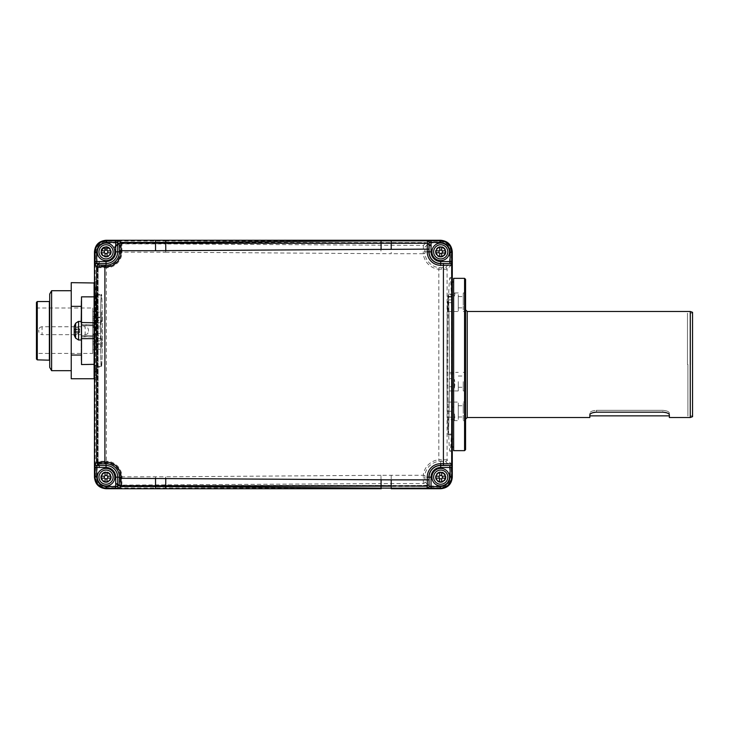 <?xml version="1.0" encoding="UTF-8"?>
<svg xmlns="http://www.w3.org/2000/svg" width="729" height="729" viewBox="0 0 729 729"><rect width="100%" height="100%" fill="white"/><g stroke="black" fill="none" stroke-linecap="round" stroke-linejoin="round"><path stroke-width="0.55" stroke-dasharray="3.65 2.73" d="M96.346 281.494L95.344 281.576L95.344 296.092L95.344 281.576L94.442 282.57L94.442 378.834L95.344 379.818L95.435 365.311L96.346 379.909L97.267 365.429L97.932 339.787L97.267 295.974L96.346 281.494L95.435 296.092M94.442 338.639L94.105 282.652M94.442 364.318L94.105 338.876L81.511 338.876L81.511 364.555L81.511 296.849L81.183 338.639M81.511 296.849L94.442 297.086L94.442 282.989L94.442 322.765L81.183 322.765M431.049 241.281L431.049 242.939L439.678 242.939C445.711 243.532 449.018 246.839 449.611 252.872L449.52 263.488L445.446 267.561L438.995 267.634A15.892 15.892 0 0 1 424.916 253.555L424.989 247.104L429.062 243.03L431.049 242.939L431.049 251.833A9.659 9.659 0 0 0 440.717 261.501L440.717 263.488L449.52 263.488A1.658 1.658 -135 0 1 451.178 265.137L447.096 269.22L438.822 269.283L438.822 459.717L447.096 459.78L451.178 463.863L451.269 476.128C450.549 483.136 446.686 486.999 439.678 487.719L427.413 487.628L423.33 483.546L423.267 475.272L380.975 475.299L381.03 483.582L121.852 485.113L119.337 487.628L107.072 487.719C100.064 486.999 96.201 483.136 95.481 476.128L95.572 463.863L98.087 461.348L106.37 461.175L106.37 267.825L98.087 267.652L95.572 265.137L95.481 252.872C96.201 245.864 100.064 242.001 107.072 241.281L119.337 241.372L121.852 243.887L122.025 252.17L165.656 252.207L165.72 243.923L423.33 245.454L427.413 241.372L439.678 241.281C446.686 242.001 450.549 245.864 451.269 252.872L451.178 265.137M451.269 467.499L449.611 467.499L449.611 476.128C449.018 482.161 445.711 485.468 439.678 486.061L429.062 485.97L424.989 481.896L424.916 475.445A15.892 15.892 0 0 1 438.995 461.366L445.446 461.439L449.52 465.512L449.611 467.499L440.717 467.499A9.659 9.659 0 0 0 431.049 477.167L429.062 477.167L429.062 485.97A1.658 1.658 -45 0 1 427.413 487.628M115.701 487.719L115.701 486.061L107.072 486.061C101.039 485.468 97.732 482.161 97.139 476.128L97.23 465.512L99.745 462.997L106.334 462.833A14.334 14.334 0 0 1 120.367 476.866L120.203 483.455L117.688 485.97L115.701 486.061L115.701 477.167A9.659 9.659 0 0 0 106.033 467.499L106.033 465.512L97.23 465.512A1.658 1.658 45 0 1 95.572 463.863M95.481 261.501L97.139 261.501L97.139 252.872C97.732 246.839 101.039 243.532 107.072 242.939L117.688 243.03L120.203 245.545L120.367 252.134A14.334 14.334 0 0 1 106.334 266.167L99.745 266.003L97.23 263.488L97.139 261.501L106.033 261.501A9.659 9.659 0 0 0 115.701 251.833L117.688 251.833L117.688 243.03A1.658 1.658 135 0 1 119.337 241.372M115.701 477.167L117.688 477.167A11.646 11.646 0 0 0 106.033 465.512L105.751 461.175M106.033 261.501L105.751 267.825M120.367 476.866L122.025 476.83L121.852 485.113A1.658 1.658 -135 0 1 120.203 483.455M119.337 487.628A1.658 1.658 -135 0 1 117.688 485.97L117.688 477.167L122.025 477.449M440.717 467.499L440.717 465.512A11.646 11.646 0 0 0 429.062 477.167L424.834 477.167A1.658 0.802 -0.8 0 1 423.184 477.969M451.178 463.863A1.658 1.658 135 0 1 449.52 465.512L440.717 465.512L440.717 461.284A1.658 0.802 90.8 0 0 441.519 459.635M431.049 251.833L429.062 251.833A11.646 11.646 0 0 0 440.717 263.488L440.717 267.716A1.658 0.802 -90.8 0 1 441.519 269.365M424.916 253.555L423.267 253.728L423.33 245.454A1.658 1.658 45 0 1 424.989 247.104M427.413 241.372A1.658 1.658 45 0 1 429.062 243.03L429.062 251.833L424.834 251.833A1.658 0.802 0.8 0 0 423.184 251.031M95.572 265.137A1.658 1.658 -45 0 1 97.23 263.488L106.033 263.488A11.646 11.646 0 0 0 117.688 251.833L122.025 251.551M165.501 240.26L165.711 241.044L106.051 241.044C99.499 241.7 95.9 245.299 95.244 251.851L95.244 477.149C95.9 483.701 99.499 487.3 106.051 487.956L440.699 487.956C447.251 487.3 450.85 483.701 451.506 477.149L451.506 251.851C450.85 245.299 447.251 241.7 440.699 241.044L381.039 241.044L380.83 240.26L381.039 241.044L165.92 241.044L165.711 240.26L165.92 241.044M381.249 488.74L381.039 487.956L381.249 488.74M208.631 488.74L165.711 488.74L165.656 476.793L122.025 476.83A15.992 15.992 0 0 0 106.37 461.175L106.334 462.833M94.442 296.794A0.993 0.702 180 0 1 95.344 296.092L95.435 365.311M155.541 476.83L155.541 488.74L155.541 487.956L155.541 488.74L106.051 488.74C99.016 488.047 95.153 484.184 94.46 477.149L94.46 251.851C95.153 244.816 99.016 240.953 106.051 240.26L155.541 240.26L155.541 241.044L155.541 240.26L156.37 240.26M451.652 304.248C451.196 286.962 450.65 278.104 450.012 277.685C448.8 277.339 447.734 318.044 447.743 364.5C447.734 410.956 448.8 451.661 450.012 451.315C450.65 450.896 451.196 442.038 451.652 424.752L451.652 277.685L452.272 364.5L451.652 424.752M95.344 361.894L94.77 339.45L95.344 299.501M165.656 252.207L391.209 253.728L391.209 240.26L391.209 241.044L391.209 240.26L440.699 240.26C447.734 240.953 451.597 244.816 452.29 251.851L452.29 477.149C451.597 484.184 447.734 488.047 440.699 488.74L439.678 487.719L439.678 486.061M452.29 278.177A0.665 0.665 0 0 0 451.652 277.685L450.012 277.685M452.308 447.014L452.308 281.986M391.209 475.272L391.209 488.74L391.209 487.956L391.209 488.74L440.699 488.74L440.699 487.956L440.699 488.74M453.638 281.986L453.638 447.014L453.638 281.986M687.474 364.5L687.474 313.142L687.474 364.5M690.563 364.5L690.563 313.142L690.563 364.5M692.55 364.5L692.55 416.031L692.55 364.5M594.964 412.259L596.459 412.177L596.459 410.327L662.725 410.327C666.844 410.682 669.058 411.612 669.359 413.115L669.359 415.858L669.359 413.115C669.058 411.612 666.853 410.682 662.725 410.327L596.459 410.327C592.34 410.682 590.125 411.612 589.825 413.115L589.825 415.858L589.825 413.115C590.125 411.612 592.331 410.682 596.459 410.327L596.459 412.177L662.725 412.177L662.725 410.327L662.725 412.177M692.55 416.687L692.55 312.313M669.003 414.108L669.359 414.865L669.359 413.115L669.359 417.517M664.219 412.259L665.459 412.459M666.233 412.65L667.381 413.061M667.91 413.307L668.63 413.762M589.825 414.865L589.825 417.517M591.274 413.307L591.802 413.061M592.95 412.65L593.725 412.459M690.272 311.483L690.272 417.517M465.567 364.5L465.567 309.825L465.567 364.5M465.567 381.65L465.567 390.935L465.567 381.65M463.243 381.65L463.243 390.935L463.243 381.65M465.567 403.328L465.567 420.642L465.567 403.328M463.243 403.328L463.243 420.642L463.243 403.328M465.567 309.825L465.567 292.949L465.567 309.825M465.567 449.656L465.567 279.344M464.573 278.341L464.573 450.659M453.638 278.341L453.638 450.659M463.243 309.825L463.243 292.949L463.243 309.825M463.243 411.366L463.243 405.725L463.243 411.366M463.243 302.225L463.243 296.594L463.243 302.225M458.277 381.65L458.277 390.935L458.277 381.65M458.277 416.241L458.277 405.725L458.277 416.241M458.277 297.605L458.277 307.857L458.277 297.605M452.308 299.874L447.652 299.874C446.904 316.842 446.667 377.731 447.223 411.247L447.324 417.161L452.308 417.161L452.308 434.912L452.308 294.088L452.308 417.161L447.324 417.161L448.144 434.912C448.709 433.108 449.1 417.052 449.31 386.734L452.308 386.734M447.223 411.247L452.308 411.247M452.308 378.652L449.346 378.652C449.52 336.798 448.891 292.876 448.144 294.088L447.652 299.874M447.788 297.022L452.308 297.022M447.396 419.567L448.144 434.083C448.663 432.643 449.046 418.255 449.264 390.926L449.346 373.804C449.456 333.645 448.854 293.869 448.144 294.917L447.743 311.502L447.588 302.672C446.923 320.888 446.713 374.578 447.178 407.037L447.396 419.567L453.638 419.567L453.638 434.083L448.062 434.083M458.277 390.935L449.255 390.935L453.638 390.926L453.638 434.083M458.277 419.394L458.277 402.08L458.277 419.394M449.346 373.804L453.638 373.804L453.638 294.917L448.144 294.917M447.87 296.612L453.638 296.612L453.638 294.917M449.31 386.734L449.346 378.652M447.588 302.672L453.638 302.672L453.638 407.037L447.178 407.037M458.277 294.625L458.277 311.502L458.277 294.625M454.44 413.99L454.969 418.501L454.44 420.259L454.44 413.99L453.638 413.99L453.638 407.037M454.44 420.259L453.638 420.642L453.638 419.567M454.44 293.049L454.969 293.833L454.44 296.074L454.44 293.049L453.638 293.049L453.638 296.612M454.44 296.074L453.638 296.074L453.638 302.672M454.44 388.038L454.969 383.217L454.44 379.481L454.44 388.038L453.638 388.038L453.638 390.926M454.44 379.481L453.638 379.481L453.638 373.804M453.638 379.481L453.638 293.049M453.638 420.259L453.638 388.038M453.638 296.074L453.638 413.99M452.308 289.942L452.308 439.058L452.308 289.942L453.638 289.942M453.638 439.058L452.308 439.058M71.242 330.702L71.242 290.716L71.242 330.702M51.613 370.687L51.613 290.716M49.709 367.37L49.709 294.033M49.709 330.702L49.709 301.214L49.709 330.702M37.279 359.862L37.279 301.542M36.45 359.033L36.45 302.371M36.45 330.702L36.45 307.173L36.45 330.702M38.774 331.367L38.774 330.037L38.774 331.367C38.974 333.39 40.077 334.483 42.082 334.666L42.082 326.738L85.156 326.738L85.156 334.666L42.082 334.666M85.156 334.666C87.179 334.474 88.282 333.372 88.473 331.367L88.473 330.702L88.473 331.367M92.783 353.401L92.783 330.702L92.783 353.401L37.279 353.401L36.45 354.23M81.183 306.353L81.183 355.05L81.183 301.077L81.183 306.353L71.242 306.353L71.242 355.05L81.183 355.05L81.183 360.317L81.183 355.05M71.242 378.752L71.242 355.05M71.242 306.353L71.242 282.652M92.783 330.702L92.783 308.002L92.783 330.702M92.783 323.266L92.783 316.632L92.783 323.266L96.091 323.266L96.091 316.632L96.091 323.266M92.783 349.783L92.783 343.159L92.783 349.783L96.091 349.783L96.091 343.159L96.091 349.783M92.783 341.354L92.783 334.729L92.783 341.354L96.091 341.354L96.091 334.729L96.091 341.354M92.783 326.674L92.783 320.049L92.783 326.674L96.091 326.674L96.091 320.049L96.091 326.674M92.783 318.245L92.783 311.611L92.783 318.245L96.091 318.245L96.091 311.611L96.091 318.245M92.783 344.771L92.783 338.138L92.783 344.771L96.091 344.771L96.091 338.138L96.091 344.771M92.783 334.019L92.783 327.385L92.783 334.019L96.091 334.019L96.091 327.385L96.091 334.019M42.082 326.738C40.068 326.929 38.965 328.032 38.774 330.037M88.473 330.037L88.473 330.702L88.473 330.037C88.264 328.014 87.161 326.911 85.156 326.738M94.105 378.752L94.105 364.555L81.511 364.555M96.091 333.517L101.34 333.517L101.34 327.886L96.091 327.886L96.091 333.517L96.091 327.886M101.34 327.886L101.34 333.517M96.091 344.27L101.695 344.27L101.695 338.639L96.091 338.639L96.091 344.27L96.091 338.639M101.695 338.639L101.695 344.27M96.091 317.744L101.331 317.744L101.331 312.112L96.091 312.112L96.091 317.744L96.091 312.112M101.331 312.112L101.331 317.744M96.091 326.182L101.012 326.182L101.012 320.541L96.091 320.541L96.091 326.182L96.091 320.541M101.012 320.541L101.012 326.182M96.091 340.853L101.012 340.853L101.012 335.222L96.091 335.222L96.091 340.853L96.091 335.222M101.012 335.222L101.012 340.853M96.091 349.291L101.331 349.291L101.331 343.66L96.091 343.66L96.091 349.291L96.091 343.66M101.331 343.66L101.331 349.291M96.091 322.765L101.695 322.765L101.695 317.133L96.091 317.133L96.091 322.765L96.091 317.133M101.695 317.133L101.695 322.765M96.091 327.385L92.783 327.385M96.091 338.138L92.783 338.138M96.091 311.611L92.783 311.611M96.091 320.049L92.783 320.049M96.091 334.729L92.783 334.729M96.091 343.159L92.783 343.159M96.091 316.632L92.783 316.632M81.183 330.702L81.183 321.425L81.183 330.702M74.221 331.659L74.221 332.324L79.689 332.324L79.689 331.659L74.221 331.659L74.221 332.324L74.221 331.659L79.689 331.659L79.689 332.324L74.221 332.324L74.221 335.24L74.221 331.659L74.221 335.24L74.221 331.659L79.689 331.659L79.689 329.08L74.221 329.08L74.221 329.736L79.689 329.736L74.221 329.736L74.221 329.08L79.689 329.08L79.689 331.659L74.221 331.659L79.689 331.659L79.689 332.351L74.331 335.449L79.689 332.351L79.689 329.736L74.331 329.736L79.689 329.736L79.689 329.08L74.221 329.08L74.221 329.736L74.221 326.164L74.221 329.08L79.689 329.08L79.689 329.736L74.221 329.736L79.689 329.736L79.689 331.659L74.331 331.659L74.331 329.736L79.689 329.736L74.331 329.736L74.331 335.449L79.689 332.351L74.221 332.324L79.689 332.324L74.331 335.449L74.221 332.324L74.221 335.24M79.689 329.052L74.331 325.954L79.689 329.052M74.221 326.164L74.331 329.736M97.258 251.833A8.784 8.784 0 0 0 106.033 260.618A8.784 8.784 0 0 0 114.817 251.833A8.784 8.784 0 0 0 106.033 243.058A8.784 8.784 0 0 0 97.258 251.833M97.258 477.167A8.784 8.784 0 0 0 106.033 485.942A8.784 8.784 0 0 0 114.817 477.167A8.784 8.784 0 0 0 106.033 468.382A8.784 8.784 0 0 0 97.258 477.167M431.933 477.167A8.784 8.784 0 0 0 440.717 485.942A8.784 8.784 0 0 0 449.492 477.167A8.784 8.784 0 0 0 440.717 468.382A8.784 8.784 0 0 0 431.933 477.167M431.933 251.833A8.784 8.784 0 0 0 440.717 260.618A8.784 8.784 0 0 0 449.492 251.833A8.784 8.784 0 0 0 440.717 243.058A8.784 8.784 0 0 0 431.933 251.833M105.076 247.295L105.076 250.211L104.411 250.876L101.495 250.876M101.495 252.799L104.411 252.799L105.076 253.464L105.076 256.371M106.999 256.371L106.999 253.464L107.664 252.799L110.571 252.799M110.571 250.876L107.682 250.876L106.999 250.211L106.999 247.295M439.751 247.295L439.751 250.211L439.086 250.876L436.179 250.876M436.179 252.799L439.086 252.799L439.751 253.464L439.751 256.371M441.674 256.371L441.674 253.464L442.339 252.799L445.255 252.799M445.255 250.876L442.339 250.876L441.674 250.211L441.674 247.295M105.076 472.629L105.076 475.518L104.411 476.201L101.495 476.201M101.495 478.124L104.411 478.124L105.076 478.789L105.076 481.705M106.999 481.705L106.999 478.789L107.664 478.124L110.571 478.124M110.571 476.201L107.682 476.201L106.999 475.536L106.999 472.629M439.751 472.629L439.751 475.518L439.086 476.201L436.179 476.201M436.179 478.124L439.086 478.124L439.751 478.789L439.751 481.705M441.674 481.705L441.674 478.789L442.339 478.124L445.255 478.124M445.255 476.201L442.339 476.201L441.674 475.536L441.674 472.629M440.717 482.461A5.303 5.303 0 0 1 435.413 477.167A5.303 5.303 0 0 1 440.717 471.863A5.303 5.303 0 0 1 446.011 477.167A5.303 5.303 0 0 1 440.717 482.461A5.303 5.303 0 0 1 435.413 477.167A5.303 5.303 0 0 1 440.717 471.863A5.303 5.303 0 0 1 446.011 477.167A5.303 5.303 0 0 1 440.717 482.461M445.683 477.167A4.966 4.966 0 0 1 438.229 481.468A4.966 4.966 0 0 1 438.229 472.857A4.966 4.966 0 0 1 445.683 477.167A4.966 4.966 0 0 1 440.717 482.133A4.966 4.966 0 0 1 435.742 477.167A4.966 4.966 0 0 1 440.717 472.192A4.966 4.966 0 0 1 445.683 477.167M106.033 482.461A5.303 5.303 0 0 1 100.739 477.167A5.303 5.303 0 0 1 106.033 471.863A5.303 5.303 0 0 1 111.337 477.167A5.303 5.303 0 0 1 106.033 482.461A5.303 5.303 0 0 1 100.739 477.167A5.303 5.303 0 0 1 106.033 471.863A5.303 5.303 0 0 1 111.337 477.167A5.303 5.303 0 0 1 106.033 482.461M111.008 477.167A4.966 4.966 0 0 1 103.554 481.468A4.966 4.966 0 0 1 103.554 472.857A4.966 4.966 0 0 1 111.008 477.167A4.966 4.966 0 0 1 106.033 482.133A4.966 4.966 0 0 1 101.067 477.167A4.966 4.966 0 0 1 106.033 472.192A4.966 4.966 0 0 1 111.008 477.167M111.008 251.833A4.966 4.966 0 0 1 103.554 256.143A4.966 4.966 0 0 1 103.554 247.532A4.966 4.966 0 0 1 111.008 251.833A4.966 4.966 0 0 1 101.276 253.282A4.966 4.966 0 0 1 103.91 247.341A6.634 6.625 -135 0 0 102.461 247.924L101.121 249.847A5.303 5.303 0 0 1 111.337 251.833A5.303 5.303 0 0 1 106.033 257.137A5.303 5.303 0 0 1 100.739 251.833A5.303 5.303 0 0 1 109.222 247.596L107.6 247.122A4.966 4.966 0 0 1 111.008 251.833M103.91 247.341L101.878 249.118A4.966 4.966 0 0 1 108.63 247.596M101.878 249.118A6.634 6.625 -135 0 0 101.121 249.847M107.6 247.122L108.457 247.122A5.303 5.303 0 0 1 106.033 257.137A5.303 5.303 0 0 1 102.461 247.924M108.457 247.122L109.222 247.596M114.763 247.286A8.611 8.611 0 0 1 122.272 242.894A8.611 8.611 0 0 0 114.735 247.322L115.464 247.286A8.01 8.01 0 0 1 122.272 243.495L162.658 243.495L162.658 242.894L424.478 242.894A8.611 8.611 0 0 1 430.903 245.764L430.866 245.719A8.611 8.611 0 0 0 424.478 242.894L155.541 242.894L391.209 242.894L391.209 243.495L424.478 243.495A8.01 8.01 0 0 1 430.019 245.719L430.866 245.719M163.086 242.894L162.658 243.495L391.209 243.495L391.209 242.894L391.209 243.586L424.478 243.586A7.919 7.919 0 0 1 430.055 245.883L430.593 245.919A8.283 8.283 0 0 0 424.478 243.222A8.283 8.283 0 0 1 430.693 246.037L430.593 245.919M115.474 247.45L114.681 247.441A8.611 8.611 0 0 1 122.272 242.894L155.541 242.894L122.272 242.894L155.541 242.894L155.541 243.586L122.272 243.586A7.919 7.919 0 0 0 115.474 247.45L114.972 247.596A8.283 8.283 0 0 1 122.272 243.222L424.478 243.586L424.478 242.894L391.209 242.894L424.478 242.894A8.611 8.611 0 0 1 431.003 245.873A8.611 8.611 0 0 0 424.478 242.894L424.478 243.495M162.658 242.894L122.272 242.894A8.611 8.611 0 0 0 114.681 247.441L114.225 247.596A8.948 8.948 0 0 1 122.272 242.557A8.948 8.948 0 0 0 114.307 247.441M430.019 245.719L430.903 245.764M114.735 247.322L115.464 247.286M379.937 243.222L424.478 243.222M379.517 242.894L379.581 243.586L122.272 243.586L122.272 242.894L122.272 243.495M115.027 247.486A8.283 8.283 0 0 1 122.272 243.222M165.711 243.222L165.711 242.557L155.541 242.557L155.541 243.222L391.209 243.222L391.209 242.557L424.478 242.557A8.948 8.948 0 0 1 431.559 246.037L430.693 246.037M431.559 246.037L430.055 245.883M114.972 247.596L114.225 247.596M164.608 243.222L155.541 242.557L122.272 242.557L424.478 242.557A8.948 8.948 0 0 1 431.431 245.873M165.711 242.557L164.189 242.557M426.665 485.104L427.832 485.067A8.283 8.283 0 0 1 424.478 485.778L391.209 485.778L424.478 485.414A7.919 7.919 0 0 0 426.665 485.104L428.506 485.113A8.611 8.611 0 0 1 424.478 486.106A8.611 8.611 0 0 0 428.288 485.222L428.196 485.268A8.611 8.611 0 0 1 424.478 486.106L122.272 486.106A8.611 8.611 0 0 1 116.148 483.546A8.611 8.611 0 0 0 122.272 486.106L391.209 486.106L122.272 486.106A8.611 8.611 0 0 1 116.257 483.664L116.303 483.71A8.611 8.611 0 0 0 122.272 486.106L424.478 486.106L391.209 486.106L391.209 485.505L122.272 485.505A8.01 8.01 0 0 1 117.214 483.71L116.303 483.71M428.196 485.268L426.429 485.268A8.01 8.01 0 0 1 424.478 485.505L391.209 485.505L391.209 486.106L391.209 485.414L122.272 485.414A7.919 7.919 0 0 1 117.169 483.546L116.576 483.509A8.283 8.283 0 0 0 122.272 485.778A8.283 8.283 0 0 1 116.458 483.391L116.576 483.509M117.214 483.71L116.257 483.664M428.288 485.222L426.429 485.268M165.711 485.778L155.541 485.505L155.541 486.443L165.711 486.443L165.711 485.778L391.209 485.778L122.272 485.414L122.272 486.106L122.272 485.505M427.832 485.067L428.078 484.958A8.283 8.283 0 0 1 424.478 485.778L424.478 486.106A8.611 8.611 0 0 0 428.506 485.113L429.417 484.958A8.948 8.948 0 0 1 424.478 486.443A8.948 8.948 0 0 0 429.171 485.113M155.541 485.414L155.541 486.106L122.272 485.778M165.711 486.443L391.209 486.443L391.209 485.778L424.478 485.778M115.683 483.546A8.948 8.948 0 0 0 122.272 486.443L155.541 486.443L122.272 486.443A8.948 8.948 0 0 1 115.546 483.391L117.169 483.546M115.546 483.391L116.458 483.391M428.078 484.958L429.417 484.958M424.478 485.505L424.478 486.106L391.209 486.106L424.478 486.443L155.541 486.443M99.326 263.871L99.472 263.014A8.283 8.283 0 0 0 97.75 268.072L97.75 460.928L97.75 268.072A8.283 8.283 0 0 1 99.363 263.169L99.326 263.871A7.919 7.919 0 0 0 98.123 268.072L98.123 460.928L97.422 460.928A8.611 8.611 0 0 0 99.208 466.177L99.162 466.123A8.611 8.611 0 0 1 97.422 460.928L97.422 268.072A8.611 8.611 0 0 1 99.317 262.677A8.611 8.611 0 0 0 97.422 268.072A8.611 8.611 0 0 1 99.208 262.823L99.162 262.877A8.611 8.611 0 0 0 97.422 268.072L97.422 460.928A8.611 8.611 0 0 0 99.317 466.323L99.317 466.323A8.611 8.611 0 0 1 97.422 460.928L98.023 460.928L98.023 268.072A8.01 8.01 0 0 1 99.162 263.953L99.162 262.877M99.162 466.123L99.162 465.047A8.01 8.01 0 0 1 98.023 460.928M99.162 263.953L99.208 262.823M99.208 466.177L99.162 465.047M99.363 465.831L99.472 465.986A8.283 8.283 0 0 1 97.75 460.928L98.123 460.928A7.919 7.919 0 0 0 99.326 465.129L99.363 465.831A8.283 8.283 0 0 1 97.75 460.928M99.326 465.129L99.472 467.007A8.948 8.948 0 0 1 97.094 460.928A8.948 8.948 0 0 0 99.317 466.833M99.472 465.986L99.472 467.007M99.317 262.167A8.948 8.948 0 0 0 97.094 268.072L97.094 460.928L97.094 268.072A8.948 8.948 0 0 1 99.472 261.993M94.105 336.497L94.105 324.906L81.511 324.906L81.511 336.497L94.442 336.834L94.442 324.569L94.105 336.497L94.105 324.906L81.183 324.569L81.183 336.834L81.183 324.569L81.183 336.834L81.183 324.569L81.183 336.834L94.442 336.834L94.442 324.569L94.105 336.497M94.442 325.726L94.46 368.81L94.442 325.726L81.183 325.726L94.442 325.726M94.442 292.302L94.442 369.102L94.442 292.302A1.987 1.987 0 0 0 94.46 292.593L94.442 292.593M100.456 330.702C100.511 309.105 100.821 297.232 101.386 295.081C101.951 297.232 102.26 309.105 102.315 330.702C102.26 352.298 101.951 364.172 101.386 366.322C100.821 364.172 100.511 352.298 100.456 330.702M95.873 330.702L95.873 295.081L95.873 330.702M96.091 330.702L96.091 294.261L96.091 330.702M101.386 366.322L95.873 366.322L96.091 367.143A1.987 1.987 0 0 1 96.392 367.115L101.386 367.033C102.607 368.765 102.607 292.639 101.386 294.37C100.165 292.593 100.165 368.801 101.386 367.033M101.386 295.081L95.873 295.081L96.091 294.261A1.987 1.987 0 0 0 96.392 294.288L101.386 294.37M102.169 250.612A4.055 4.055 0 0 1 106.033 247.778A4.055 4.055 0 0 0 102.516 249.81L102.169 250.612A6.634 6.625 -135 0 1 107.008 248.507L107.965 248.27A4.055 4.055 0 0 0 106.033 247.778A4.055 4.055 0 0 1 108.357 248.507M107.965 248.27L102.516 249.81M440.717 257.137A5.303 5.303 0 0 1 435.413 251.833A5.303 5.303 0 0 1 440.717 246.539A5.303 5.303 0 0 1 446.011 251.833A5.303 5.303 0 0 1 440.717 257.137A5.303 5.303 0 0 1 435.413 251.833A5.303 5.303 0 0 1 440.717 246.539A5.303 5.303 0 0 1 446.011 251.833A5.303 5.303 0 0 1 440.717 257.137M445.683 251.833A4.966 4.966 0 0 1 438.229 256.143A4.966 4.966 0 0 1 438.229 247.532A4.966 4.966 0 0 1 445.683 251.833A4.966 4.966 0 0 1 440.717 256.808A4.966 4.966 0 0 1 435.742 251.833A4.966 4.966 0 0 1 440.717 246.867A4.966 4.966 0 0 1 445.683 251.833M440.717 261.501L451.269 261.501M431.049 477.167L431.049 487.719M106.033 467.499L95.481 467.499M115.701 251.833L115.701 241.281M99.745 462.997A1.658 1.658 45 0 1 98.087 461.348L98.087 267.652A1.658 1.658 -45 0 1 99.745 266.003M424.989 481.896A1.658 1.658 -45 0 1 423.33 483.546L381.03 483.582L380.83 487.956M424.916 475.445L423.267 475.272A17.551 17.551 0 0 1 438.822 459.717L438.995 461.366M445.446 461.439A1.658 1.658 135 0 0 447.096 459.78L447.096 269.22A1.658 1.658 -135 0 0 445.446 267.561M438.995 267.634L438.822 269.283A17.551 17.551 0 0 1 423.267 253.728L391.209 253.728M120.203 245.545A1.658 1.658 135 0 1 121.852 243.887L165.72 243.923L165.501 241.044M106.334 266.167L106.37 267.825A15.992 15.992 0 0 0 122.025 252.17L120.367 252.134M380.83 241.044L380.975 253.701M439.678 242.939L439.678 241.281L440.699 240.26L440.699 241.044L440.699 240.26M449.611 252.872L451.269 252.872L452.29 251.851L451.506 251.851L452.29 251.851M449.611 476.128L451.269 476.128L452.29 477.149L451.506 477.149L452.29 477.149M107.072 486.061L107.072 487.719L106.051 488.74L106.051 487.956L106.051 488.74M97.139 476.128L95.481 476.128L94.46 477.149L95.244 477.149L94.46 477.149M94.46 296.648A0.993 0.702 0 0 1 95.344 296.092L97.267 295.974M94.442 322.473A0.993 0.702 180 0 1 95.344 321.771L97.932 321.617M94.442 338.93A0.993 0.702 180 0 0 95.344 339.632L97.932 339.787M94.442 364.609A0.993 0.702 180 0 0 95.344 365.311L97.267 365.429M94.46 364.755A0.993 0.702 0 0 0 95.344 365.311L95.344 379.818L96.346 379.909M97.139 252.872L95.481 252.872L94.46 251.851L95.244 251.851L94.46 251.851M107.072 242.939L107.072 241.281L106.051 240.26L106.051 241.044L106.051 240.26M155.541 240.26L155.541 252.17M165.501 488.74L165.711 487.956L165.92 488.74M380.975 475.299L165.656 476.793M165.501 487.956L165.711 488.74L165.92 487.956M687.912 364.5L687.912 416.031L687.912 364.5M467.225 417.517L467.225 311.483M49.372 359.862L49.372 301.542M74.331 335.54L75.625 338.147L75.625 323.257L75.625 338.147L75.625 323.257L74.331 325.863M75.625 323.257C77.484 321.553 78.477 320.942 78.595 321.425L78.595 339.978C78.477 340.461 77.484 339.851 75.625 338.147M381.249 487.956L381.039 488.74M381.249 241.044L381.039 240.26M378.406 242.894L377.987 243.495L377.987 242.894M381.039 243.222L381.039 242.557M377.987 486.106L377.987 485.505L378.406 486.106M162.658 486.106L162.658 485.505L163.086 486.106M164.608 485.778L164.262 485.414L164.189 486.443M379.937 485.778L379.581 485.414L379.517 486.106M381.039 486.443L381.039 485.778M96.392 294.288L96.392 367.115L96.392 294.288M450.012 451.315L452.308 450.659M692.55 416.031L690.563 415.858M692.55 312.969L690.563 313.142M465.567 372.373L463.243 372.373M465.567 390.935L463.243 390.935M465.567 402.08L463.243 402.08M465.567 420.642L463.243 420.642M465.567 292.949L463.243 292.949M465.567 311.502L463.243 311.502M458.277 387.29L463.243 387.29M458.277 376.018L463.243 376.018M458.277 416.997L463.243 416.997M458.277 405.725L463.243 405.725M458.277 307.857L463.243 307.857M458.277 296.594L463.243 296.594M448.144 434.912L452.308 434.912M447.752 296.43L452.308 296.43M448.144 294.088L452.308 294.088M453.638 420.642L458.277 420.642M447.242 402.08L458.277 402.08M447.706 311.502L458.277 311.502M454.741 292.949L458.277 292.949M449.255 372.373L458.277 372.373M36.45 307.173L37.279 308.002L92.783 308.002M78.595 339.978L81.183 339.978M78.595 321.425L81.183 321.425M81.183 335.668L94.442 335.668L81.183 335.668"/><path stroke-width="1.09" d="M94.46 379.034L94.46 282.36M81.183 322.765L81.511 296.849L81.511 364.555L81.511 322.528L94.442 322.765L94.105 296.849L94.105 378.752L71.242 378.752L71.242 306.353L81.183 306.353M381.249 240.26L440.699 240.26L440.198 240.761C447.232 241.454 451.096 245.318 451.789 252.352L451.698 265.137A1.658 1.649 -110.6 0 0 450.039 263.488L440.717 263.488A11.646 11.646 0 0 1 429.062 251.833L429.062 242.511L440.198 242.42C446.23 243.003 449.547 246.32 450.13 252.352L450.039 263.488L440.717 263.488L440.717 261.501A9.659 9.659 0 0 1 431.049 251.833L428.898 251.833L429.062 242.511A1.658 1.649 20.6 0 0 427.413 240.862A1.658 1.658 58.9 0 1 429.062 242.511M165.92 488.74L381.249 488.74M380.83 488.74L208.631 488.74M95.052 463.863L96.611 462.295L106.033 462.131A15.036 15.036 0 0 1 121.069 477.167L120.905 486.589L155.541 486.589L155.541 488.74L165.711 488.74L106.051 488.74L106.552 488.239C99.518 487.546 95.654 483.682 94.961 476.648L95.052 463.863A1.658 1.658 45 0 0 96.711 465.512L98.269 463.954L104.894 463.79L106.033 463.79L106.033 465.512A11.646 11.646 0 0 1 117.688 477.167L117.688 486.489L106.552 486.58C100.52 485.997 97.203 482.68 96.62 476.648L96.711 465.512L106.033 465.512L106.033 467.499A9.659 9.659 0 0 1 115.701 477.167L119.41 477.167L119.246 484.931L117.688 486.489A1.658 1.658 -135 0 0 119.337 488.148L115.701 488.239L115.701 477.167M451.698 463.863A1.658 1.658 148.9 0 1 450.039 465.512A1.658 1.649 110.6 0 0 451.688 463.863L451.789 476.648C451.096 483.682 447.232 487.546 440.198 488.239L427.413 488.148L427.24 477.167A13.468 13.468 0 0 1 440.717 463.69L451.688 463.863L451.698 265.137L440.717 265.31A13.468 13.468 0 0 1 427.24 251.833L427.24 249.136L155.541 250.694L155.541 240.26L380.83 240.26L106.051 240.26C99.016 240.953 95.153 244.816 94.46 251.851L94.46 477.149C95.153 484.184 99.016 488.047 106.051 488.74M453.638 281.986L452.308 281.986L452.308 278.341A0.665 0.665 0 0 0 452.29 278.177M452.308 278.341L452.308 450.659L452.308 447.014L453.638 447.014M692.55 364.5L692.55 416.687L690.272 417.517L690.272 311.483L692.55 312.313L692.55 364.5M690.272 417.517L669.359 417.517L669.359 414.865C669.058 413.407 666.844 412.514 662.725 412.177L664.219 412.259M665.459 412.459L666.233 412.65M667.381 413.061L667.91 413.307M662.725 412.177L596.459 412.177C592.34 412.514 590.135 413.407 589.825 414.865L589.825 417.517L467.225 417.517L465.567 419.175M589.825 414.865L590.18 414.108M590.554 413.762L591.274 413.307M591.802 413.061L592.95 412.65M593.725 412.459L594.964 412.259M464.573 278.341L465.567 279.344L465.567 449.656L464.573 450.659L464.573 278.341L453.638 278.341L453.638 450.659L464.573 450.659M51.613 370.687L49.709 367.37L49.709 294.033L51.613 290.716L51.613 370.687L71.242 370.687M37.279 359.862L36.45 359.033L36.45 302.371L37.279 301.542L37.279 359.862L49.709 360.19M81.183 355.05L71.242 355.05M94.442 282.989L71.242 282.652L71.242 306.353M94.105 282.652L94.105 296.849L81.511 296.849M74.221 335.24L74.221 326.164M74.221 331.659L74.331 329.736M94.961 261.501L94.961 252.352C95.654 245.318 99.518 241.454 106.552 240.761L119.337 240.852A1.658 1.658 135 0 0 117.688 242.511L119.246 244.069L119.41 250.694L119.41 251.833L117.688 251.833A11.646 11.646 0 0 1 106.033 263.488L96.711 263.488L96.62 252.352C97.203 246.32 100.52 243.003 106.552 242.42L117.688 242.511L117.688 251.833L115.701 251.833A9.659 9.659 0 0 1 106.033 261.501L106.033 265.21L98.269 265.046L96.711 263.488A1.658 1.658 -45 0 0 95.052 265.137L94.961 261.501L106.033 261.501M119.337 240.852L120.905 242.411L121.069 251.833A15.036 15.036 0 0 1 106.033 266.869L96.611 266.705A1.658 1.658 -45 0 1 98.269 265.046M428.898 249.136L427.24 249.136L427.413 240.852L431.049 240.761L431.049 251.833M119.41 478.306L391.209 479.864L391.209 488.148L427.413 488.138A1.658 1.649 -20.6 0 0 429.062 486.489L429.062 477.167A11.646 11.646 0 0 1 440.717 465.512L450.039 465.512L450.13 476.648C449.547 482.68 446.23 485.997 440.198 486.58L429.062 486.489L429.062 477.167L431.049 477.167A9.659 9.659 0 0 1 440.717 467.499L440.717 465.348L450.039 465.512M427.413 488.148A1.658 1.658 -58.9 0 0 429.062 486.489M451.698 265.137A1.658 1.658 -148.9 0 0 450.039 263.488M381.094 479.837L381.039 488.111L391.209 488.148L391.209 488.74L440.699 488.74C447.734 488.047 451.597 484.184 452.29 477.149L452.29 251.851C451.597 244.816 447.734 240.953 440.699 240.26M427.413 240.852L391.209 240.852L391.209 240.26L380.83 240.26M104.411 250.876L105.076 250.211L105.076 247.295A4.638 4.638 0 0 0 101.495 250.876L104.411 250.876M105.076 253.464L104.411 252.799L101.495 252.799A4.638 4.638 0 0 0 105.076 256.371L105.076 253.464L106.999 253.482L107.664 252.799L107.682 250.876L110.571 250.876A4.638 4.638 0 0 0 106.999 247.295L106.999 250.211L107.664 250.876M104.393 250.876L104.393 252.799M106.999 250.193L105.076 250.193M106.999 247.095L105.076 247.095M101.295 250.876L101.295 252.799M105.076 256.581L106.999 256.581M107.664 252.799L110.571 252.799A4.638 4.638 0 0 1 106.999 256.371L106.999 253.464M110.781 252.799L110.781 250.876M114.817 251.833A8.784 8.784 0 0 0 101.65 244.233A8.784 8.784 0 0 0 101.65 259.442A8.784 8.784 0 0 0 114.817 251.833M439.086 250.876L439.751 250.211L439.751 247.295A4.638 4.638 0 0 0 436.179 250.876L439.086 250.876L439.068 252.799L439.751 253.464L445.255 252.799A4.638 4.638 0 0 1 441.674 256.371L441.674 253.464M441.674 250.211L442.339 250.876L445.255 250.876A4.638 4.638 0 0 0 441.674 247.295L441.674 250.211M442.357 252.799L442.357 250.876M441.674 250.193L439.751 250.193M441.674 247.095L439.751 247.095M435.969 250.876L435.969 252.799M439.751 253.464L439.751 256.371A4.638 4.638 0 0 1 436.179 252.799L439.086 252.799M439.751 256.581L441.674 256.581M445.455 252.799L445.455 250.876M449.492 251.833A8.784 8.784 0 0 0 436.325 244.233A8.784 8.784 0 0 0 436.325 259.442A8.784 8.784 0 0 0 449.492 251.833M104.411 476.201L105.076 475.536L105.076 472.629A4.638 4.638 0 0 0 101.495 476.201L104.411 476.201M105.076 478.789L104.411 478.124L101.495 478.124A4.638 4.638 0 0 0 105.076 481.705L105.076 478.789M107.664 478.124L106.999 478.789L106.999 481.705A4.638 4.638 0 0 0 110.571 478.124L107.664 478.124L107.682 476.201L110.571 476.201A4.638 4.638 0 0 0 106.999 472.629L106.999 475.536L107.664 476.201M104.393 476.201L104.393 478.124M105.076 478.807L106.999 478.807M106.999 475.518L105.076 475.518M106.999 472.419L105.076 472.419M101.295 476.201L101.295 478.124M105.076 481.905L106.999 481.905M110.781 478.124L110.781 476.201M114.817 477.167A8.784 8.784 0 0 0 101.65 469.558A8.784 8.784 0 0 0 101.65 484.767A8.784 8.784 0 0 0 114.817 477.167M439.086 476.201L439.751 475.536L439.751 472.629A4.638 4.638 0 0 0 436.179 476.201L439.086 476.201L439.751 481.705A4.638 4.638 0 0 1 436.179 478.124L439.086 478.124M442.339 478.124L441.674 478.789L441.674 481.705A4.638 4.638 0 0 0 445.255 478.124L442.339 478.124M441.674 475.536L442.339 476.201L445.255 476.201A4.638 4.638 0 0 0 441.674 472.629L441.674 475.536L439.751 475.518M439.751 478.807L441.674 478.807M442.357 478.124L442.357 476.201M441.674 472.419L439.751 472.419M435.969 476.201L435.969 478.124M439.751 481.905L441.674 481.905M445.455 478.124L445.455 476.201M449.492 477.167A8.784 8.784 0 0 0 436.325 469.558A8.784 8.784 0 0 0 436.325 484.767A8.784 8.784 0 0 0 449.492 477.167M690.272 311.483L467.225 311.483L467.225 417.517M37.279 301.542L49.372 301.542L49.372 359.862M94.442 364.318L81.511 364.555M81.183 338.639L94.442 338.639M74.331 325.863L75.625 323.257L75.625 338.147L74.331 335.54M75.625 338.147L78.595 339.978L78.595 321.425L75.625 323.257M165.775 250.658L165.711 242.383L120.905 242.411A1.658 1.658 135 0 0 119.246 244.069M98.269 463.954A1.658 1.658 45 0 1 96.611 462.295L96.611 266.705L95.052 265.137M119.337 488.148L120.905 486.589A1.658 1.658 -135 0 1 119.246 484.931M104.894 463.79L104.894 265.21M155.541 250.694L119.41 250.694M443.414 465.348L443.414 263.652M391.209 479.864L428.898 479.864M431.049 488.239L431.049 477.167M427.24 477.167L428.898 477.167A11.819 11.819 0 0 1 440.717 465.348L440.717 463.69M451.789 467.499L440.717 467.499M94.961 467.499L106.033 467.499M106.033 462.131L106.033 463.79A13.377 13.377 0 0 1 119.41 477.167L121.069 477.167M451.789 261.501L440.717 261.501M440.717 265.31L440.717 263.652A11.819 11.819 0 0 1 428.898 251.833L427.24 251.833M115.701 240.761L115.701 251.833M121.069 251.833L119.41 251.833A13.377 13.377 0 0 1 106.033 265.21L106.033 266.869M106.552 242.42L106.051 240.26M96.62 252.352L94.46 251.851M94.46 477.149L96.62 476.648M115.701 488.239L106.552 488.239L106.552 486.58M440.198 486.58L440.699 488.74M450.13 476.648L452.29 477.149M452.29 251.851L450.13 252.352M431.049 240.761L440.198 240.761L440.198 242.42M381.094 249.163L381.03 240.889L165.711 242.383L165.711 240.26M391.209 249.136L391.209 240.852L381.03 240.889L381.039 240.26M165.775 478.342L165.711 486.617L381.039 488.111L381.039 488.74M155.541 478.306L155.541 486.589L165.711 486.617L165.711 488.74M113.123 251.833A7.09 7.09 0 0 1 102.497 257.975A7.09 7.09 0 0 1 102.497 245.7A7.09 7.09 0 0 1 113.123 251.833M447.797 251.833A7.09 7.09 0 0 1 437.172 257.975A7.09 7.09 0 0 1 437.172 245.7A7.09 7.09 0 0 1 447.797 251.833M113.123 477.167A7.09 7.09 0 0 1 102.497 483.3A7.09 7.09 0 0 1 102.497 471.025A7.09 7.09 0 0 1 113.123 477.167M447.797 477.167A7.09 7.09 0 0 1 437.172 483.3A7.09 7.09 0 0 1 437.172 471.025A7.09 7.09 0 0 1 447.797 477.167M155.541 486.443L155.541 485.414M451.652 451.315L452.308 450.659M589.825 415.858L669.359 415.858M467.225 311.483L465.567 309.825M51.613 290.716L71.242 290.716M78.595 339.978L81.183 339.978M78.595 321.425L81.183 321.425"/></g></svg>
